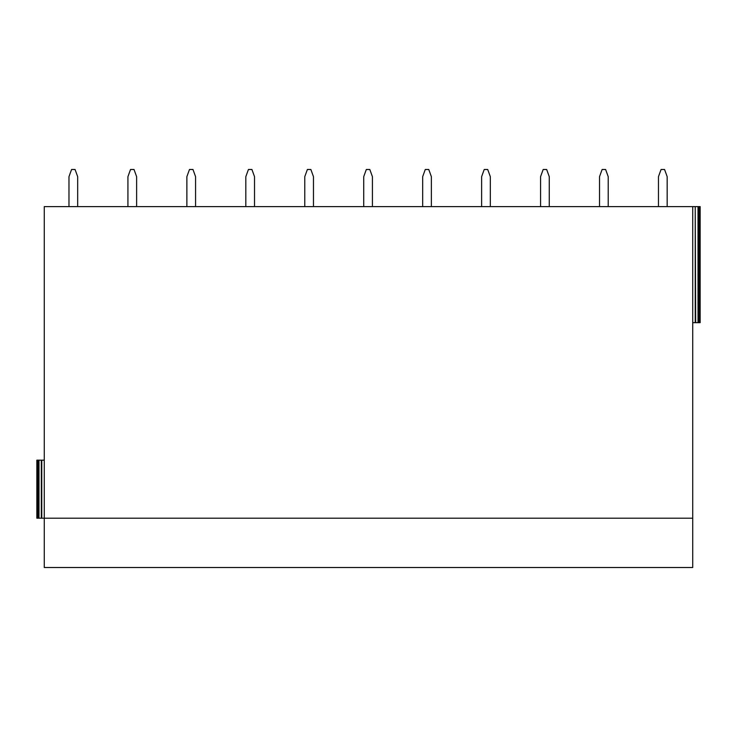 <?xml version="1.0" encoding="UTF-8"?>
<svg xmlns="http://www.w3.org/2000/svg" width="737" height="737" viewBox="0 0 737 737"><rect width="100%" height="100%" fill="white"/><g stroke="black" fill="none" stroke-linecap="round" stroke-linejoin="round"><path stroke-width="1.11" d="M692.725 322.659L700.15 322.659L700.15 206.618L699.57 206.618L699.57 322.659M44.275 460.174L41.318 460.174L41.318 518.194L44.275 518.194L44.275 206.618L695.231 206.618L695.231 322.659M695.682 322.659L695.231 206.618M695.682 206.618L699.57 206.618M44.275 518.194L44.275 567.518L692.725 567.518L692.725 518.194L44.275 518.194M41.318 518.194L36.85 518.194L36.85 460.174L36.85 518.194M41.318 460.174L36.85 460.174M692.725 206.618L692.725 518.194M68.974 206.618L68.974 176.677L71.581 169.482L75.063 169.482L77.671 176.677L77.671 206.618M127.925 206.618L127.925 176.677L130.532 169.482L134.014 169.482L136.621 176.677L136.621 206.618M186.866 206.618L186.866 176.677L189.483 169.482L192.965 169.482L195.572 176.677L195.572 206.618M245.817 206.618L245.817 176.677L248.433 169.482L251.916 169.482L254.523 176.677L254.523 206.618M304.768 206.618L304.768 176.677L307.384 169.482L310.857 169.482L313.474 176.677L313.474 206.618M363.719 206.618L363.719 176.677L366.326 169.482L369.808 169.482L372.425 176.677L372.425 206.618M422.67 206.618L422.67 176.677L425.277 169.482L428.759 169.482L431.375 176.677L431.375 206.618M481.62 206.618L481.62 176.677L484.227 169.482L487.71 169.482L490.326 176.677L490.326 206.618M540.571 206.618L540.571 176.677L543.178 169.482L546.661 169.482L549.268 176.677L549.268 206.618M599.522 206.618L599.522 176.677L602.129 169.482L605.611 169.482L608.218 176.677L608.218 206.618M658.463 206.618L658.463 176.677L661.08 169.482L664.562 169.482L667.169 176.677L667.169 206.618M698.013 206.618L698.013 322.659M698.464 322.659L698.464 206.618M41.769 518.194L41.769 460.174M38.987 518.194L38.987 460.174M38.545 460.174L38.545 518.194M37.43 518.194L37.43 460.174"/></g></svg>
